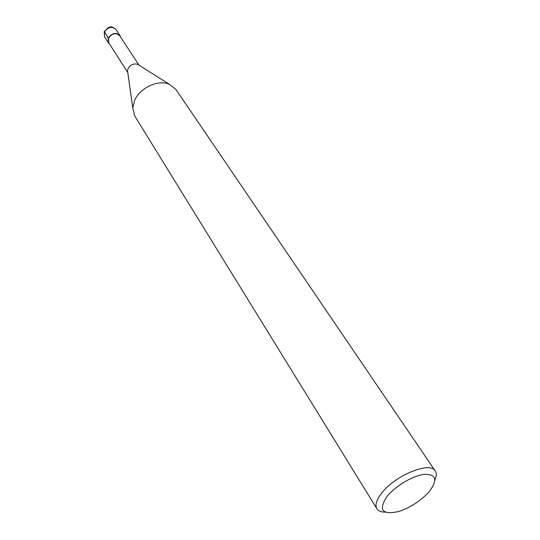 <?xml version="1.0" encoding="UTF-8"?>
<svg xmlns="http://www.w3.org/2000/svg" width="540" height="540" viewBox="0 0 540 540"><rect width="100%" height="100%" fill="white"/><g stroke="black" fill="none" stroke-linecap="round" stroke-linejoin="round"><path stroke-width="0.81" d="M139.07 65.246L119.664 35.694C115.742 32.441 112.03 33.291 108.533 38.245L108.749 42.755L127.784 72.556M138.8 65.077L137.531 64.28C133.529 63.268 130.356 64.719 128.027 68.621L127.535 70.76L132.779 108.054L134.636 100.379C139.88 87.757 158.416 79.259 169.425 84.321L175.979 89.532L435.233 470.975C430.211 460.87 394.295 475.733 381.206 493.722C376.339 500.202 374.902 505.211 376.9 508.754L134.852 116.168L132.779 108.054M127.744 72.239L127.535 70.76M434.889 480.04C436.583 476.253 436.698 473.229 435.233 470.975M385.31 512.149C381.159 512.143 378.358 511.009 376.9 508.754M429.833 490.833L428.618 492.264C420.35 501.113 410.488 507.499 399.033 511.427C382.388 515.221 378.27 510.381 386.674 496.901C394.7 486.473 412.574 475.713 424.089 474.356C435.949 474.046 437.866 479.54 429.833 490.833M120.596 37.111L119.948 35.498C115.817 32.076 111.915 32.974 108.236 38.192L108.459 42.937L109.667 44.185M108.236 38.192L104.281 31.462M115.985 29.471C110.855 25.259 110.295 27.419 108.203 27.621L104.2 31.664L104.585 36.855L104.342 32.117C107.987 26.926 111.868 26.048 115.985 29.471L119.948 35.498M137.531 64.28L169.425 84.321M104.585 36.855L108.459 42.937"/></g></svg>
